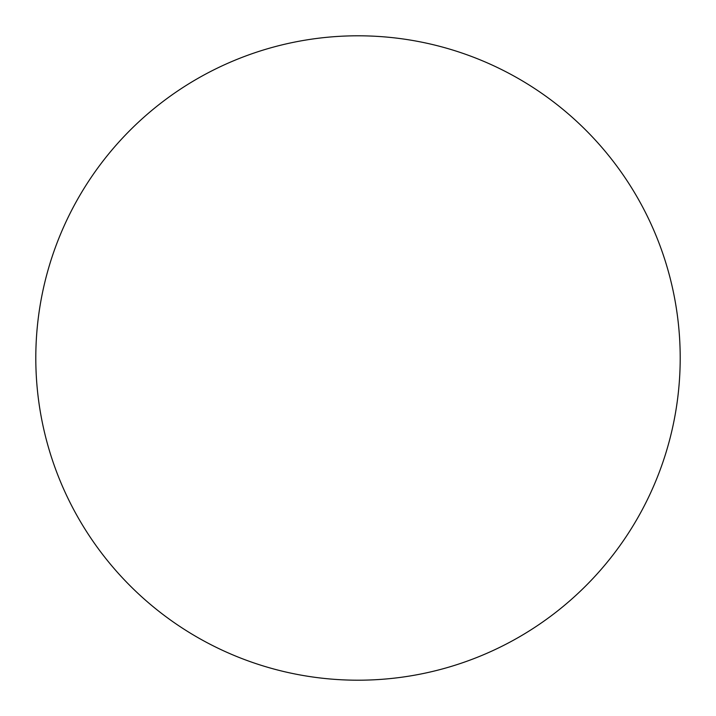 <?xml version="1.0" encoding="UTF-8"?>
<svg xmlns="http://www.w3.org/2000/svg" width="716" height="716" viewBox="0 0 716 716"><rect width="100%" height="100%" fill="white"/><g stroke="black" fill="none" stroke-linecap="round" stroke-linejoin="round"><path stroke-width="1.07" d="M35.8 358A322.2 322.2 0 0 0 358 680.2A322.2 322.2 0 0 0 680.2 358A322.2 322.2 0 0 0 358 35.8A322.2 322.2 0 0 0 35.8 358A322.2 322.2 0 0 0 358 680.2A322.2 322.2 0 0 0 680.2 358A322.2 322.2 0 0 0 358 35.8A322.2 322.2 0 0 0 35.8 358"/></g></svg>
